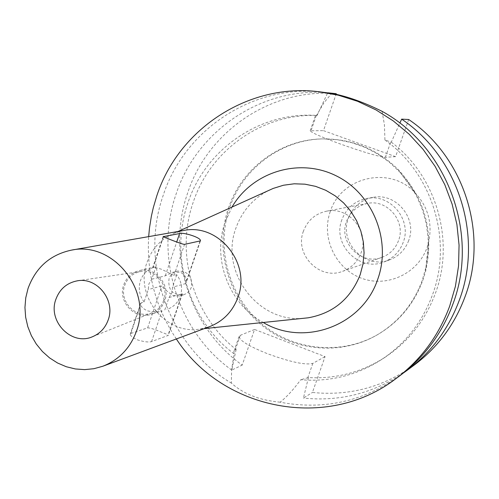 <?xml version="1.0" encoding="UTF-8"?>
<svg xmlns="http://www.w3.org/2000/svg" width="499" height="499" viewBox="0 0 499 499"><rect width="100%" height="100%" fill="white"/><g stroke="black" fill="none" stroke-linecap="round" stroke-linejoin="round"><path stroke-width="0.37" stroke-dasharray="2.5 1.87" d="M408.681 240.549C405.163 249.793 398.857 256.212 389.763 259.804C365.63 269.953 338.609 242.701 348.389 218.281C352.83 206.885 360.995 199.924 372.878 197.392C395.944 192.377 417.569 218.344 408.681 240.549M341.896 219.71C331.96 244.541 359.43 272.273 383.968 261.956C393.212 258.307 399.618 251.777 403.192 242.371C412.23 219.785 390.23 193.356 366.79 198.459C354.708 201.028 346.406 208.114 341.896 219.71M398.508 240.637C395.42 248.752 389.862 254.334 381.847 257.384C361.083 265.774 338.16 242.333 346.524 221.419C350.286 211.732 357.203 205.75 367.258 203.473C387.236 198.833 406.23 221.338 398.508 240.637M303.423 231.18C294.185 254.465 319.622 280.613 342.651 271.306C351.546 267.926 357.702 261.713 361.12 252.669C369.665 231.174 348.545 206.056 326.39 211.214C315.237 213.734 307.577 220.396 303.423 231.18M330.263 211.588C320.994 237.58 335.403 268.63 361.214 278.124C386.887 288.004 417.888 273.726 427.119 247.354L428.404 243.213C432.839 223.777 428.242 206.786 414.613 192.24C389.451 165.481 340.898 177.002 330.263 211.588M229.509 208.108C215.83 248.146 228.611 295.271 260.64 322.915C292.626 350.585 340.817 355.762 377.568 334.661C398.944 322.067 414.045 303.922 422.878 280.226L425.479 271.88C434.423 232.64 425.142 198.334 397.634 168.955C376.976 149.139 352.631 139.121 324.606 138.897C282.222 138.791 242.757 167.945 229.509 208.108M228.392 208.27C241.672 168.02 281.218 138.797 323.695 138.903L337.804 139.795L351.708 142.652L365.137 147.43L377.824 154.048L389.532 162.387L400.03 172.292L409.105 183.57L416.584 196.013L422.322 209.374L426.196 223.396L428.136 237.805L428.105 252.319L426.109 266.666L422.185 280.557C413.334 304.309 398.196 322.497 376.776 335.116C339.944 356.261 291.653 351.071 259.599 323.34C227.5 295.633 214.689 248.396 228.392 208.27M408.681 119.504L395.582 156.655L323.477 130.638L336.089 94.261M336.276 93.712C270.938 87.986 207.565 131.412 187.624 193.063C166.192 254.241 189.414 327.562 242.202 365.106L254.559 329.452L325.061 356.61L312.418 392.464C349.606 396.187 383.569 387.037 414.313 365.012M395.582 156.655L385.371 157.291C378.878 156.742 363.865 152.307 340.324 143.993C321.537 137.088 311.495 132.69 310.185 130.788L323.477 130.638M382.091 111.339L384.405 124.706L384.941 140.013L391.303 142.159L399.861 123.122M384.941 140.013C432.302 173.378 452.924 240.287 432.546 294.666C422.372 322.067 405.375 343.705 381.548 359.573C356.723 375.398 329.77 382.115 300.691 379.739C293.705 389.332 286.856 396.824 280.145 402.206C323.508 410.365 363.403 401.539 399.836 375.741M391.303 142.159C436.245 175.785 455.188 240.399 435.502 293.05C425.429 320.183 408.594 341.603 384.997 357.321C361.526 372.316 336.008 379.072 308.438 377.575L300.691 379.739M280.145 402.206C259.542 400.267 243.281 393.892 231.368 383.082L231.611 369.51L234.093 353.847L233.894 351.502L236.133 349.506C193.125 315.798 175.093 254.053 193.144 202.451C210.073 150.492 262.094 113.236 317.052 115.475L315.511 115.381L316.522 115.425L323.876 102.9L331.692 93.382M254.559 329.452L240.293 335.34L239.046 336.594C239.601 340.586 249.02 346.275 267.308 353.654C290.399 362.074 305.575 365.318 312.842 363.378L325.061 356.61M176.353 338.971C155.775 307.927 146.544 273.808 148.665 236.62M323.127 92.19C253.28 83.689 184.287 129.553 163.092 195.67C139.09 264.04 168.999 346.431 231.368 383.082M234.093 353.847C188.759 320.283 169.18 256.392 187.842 203.118C205.158 149.781 259.118 111.901 315.487 115.369L316.522 115.425M232.01 207.054L225.155 222.024C211.925 258.944 228.898 303.81 263.235 322.485M303.111 318.337C257.503 322.803 219.441 271.313 235.927 228.105C241.971 211.252 252.843 198.727 268.537 190.531M183.595 230.513L174.226 233.195C161.027 238.865 151.952 248.614 146.999 262.443C134.343 295.87 165.68 335.372 200.161 329.041L209.599 326.633M130.85 333.463L147.648 327.868C150.056 327.824 154.347 329.147 160.516 331.829C165.288 333.532 167.876 334.71 168.275 335.359L151.59 341.572C148.839 342.451 144.117 341.877 137.418 339.863C132.703 337.736 130.314 335.815 130.264 334.099L130.85 333.463L141.211 302.768L140.575 303.529C140.356 305.999 142.577 308.419 147.242 310.802C153.954 312.255 158.882 312.262 162.019 310.821L150.954 314.395C157.659 312.118 162.275 307.546 164.795 300.679C170.901 284.792 155.008 266.254 139.115 270.651C131.624 272.635 126.503 277.363 123.746 284.842C117.427 301.334 134.761 320.221 150.954 314.395M163.741 300.273C161.557 306.311 157.584 310.509 151.827 312.867C136.327 319.659 118.55 301.44 124.781 285.241C127.632 277.656 132.915 273.084 140.643 271.525C155.439 268.499 169.304 285.715 163.741 300.273M163.129 236.676L152.713 267.551C153.598 267.202 156.461 267.751 161.314 269.186L174.026 275.429L176.746 274.737C181.524 281.274 182.74 288.391 180.401 296.082C177.943 302.756 173.446 307.203 166.909 309.424M144.074 301.945C139.333 295.439 138.117 288.36 140.425 280.7C143.113 273.433 148.109 268.83 155.407 266.896L155.944 266.784L151.746 279.209L148.852 283.943L148.253 289.557L144.074 301.945L141.211 302.768M164.789 309.96L168.999 297.554L182.129 293.73L182.316 294.092L179.503 296.001L172.866 295.458C166.342 290.855 162.668 287.68 161.844 285.933L148.253 289.557M191.335 287.293L190.331 289.501L188.366 292.015L186.501 293.487L183.632 294.79C172.666 295.371 167.801 290.025 169.036 278.748L170.09 276.446L172.186 273.845L174.176 272.354L177.226 271.107C187.942 270.895 192.645 276.29 191.335 287.293M168.999 297.554L171.912 292.813L172.517 287.187L176.746 274.737M152.713 267.551L155.944 266.784M151.746 279.209L165.263 275.828L173.153 272.117L180.7 272.392C185.335 275.155 187.194 278.511 186.277 282.459L185.572 283.607L172.517 287.187M236.133 349.506L231.767 370.071L242.202 365.106M308.438 377.575L303.436 398.071L312.418 392.464M403.629 372.84C373.059 393.362 339.657 401.776 303.436 398.071M231.767 370.071C177.887 331.692 154.179 256.792 176.016 194.298C196.332 131.318 260.983 86.932 327.706 92.777L328.024 92.808M317.052 115.475L327.706 92.777M385.371 157.291L390.692 142.165M316.316 115.437L311.114 130.476M307.69 378.011L312.842 363.378M240.293 335.34L235.26 349.886M151.59 341.572L162.019 310.821M182.129 293.73L167.832 335.733M147.648 327.868L161.844 285.933M199.974 241.267L185.572 283.607M174.026 275.429L184.561 244.367M165.263 275.828L176.727 241.978M163.423 236.925L153.131 267.433M389.763 259.804L383.968 261.956M372.878 197.392L366.79 198.459M381.847 257.384L342.651 271.306M367.258 203.473L326.39 211.214M414.613 192.24L397.634 168.955M428.404 243.213L425.479 271.88M324.606 138.897L323.695 138.903M377.568 334.661L376.776 335.116M384.997 357.321L381.548 359.573M310.185 130.788L315.505 115.381M239.046 336.594L233.894 351.502M174.226 233.195L177.987 231.492M200.161 329.041L204.266 328.616M151.827 312.867L92.951 336.551M140.643 271.525L77.856 280.756M183.632 294.79L179.503 296.001M182.316 294.092L168.238 335.471M140.575 303.529L130.22 334.224M155.407 266.896L139.115 270.651M177.226 271.107L173.153 272.117M200.367 241.054L186.277 282.459M315.998 115.4L315.487 115.369"/><path stroke-width="0.75" d="M336.089 94.261L336.276 93.712L328.024 92.808M401.658 119.136C458.288 157.135 483.512 236.146 459.329 300.149C448.701 328.791 431.417 352.107 407.465 370.09L414.313 365.012C437.766 347.404 454.695 324.587 465.099 296.562C488.777 233.944 464.114 156.68 408.681 119.504L401.658 119.136L399.861 123.122M148.665 236.62L149.507 227.831L151.365 216.217L153.318 207.621L156.642 196.357C178.049 129.478 247.785 83.077 318.412 91.673L331.692 93.382C346.973 96.257 363.771 102.239 382.091 111.339C447.497 146.993 479.583 234.05 452.892 304.147C442.02 333.482 424.337 357.346 399.836 375.741L396.025 378.566C327.793 431.13 222.51 410.44 176.353 338.971M318.412 91.673L338.278 95.19L357.608 101.309L376.065 109.942L393.331 120.958L409.105 134.175L423.102 149.376L435.072 166.304L444.802 184.674L452.125 204.16L456.903 224.425L459.061 245.115L458.556 265.873L455.412 286.332L449.68 306.143C438.69 335.821 420.8 359.96 396.025 378.566M263.235 322.485C304.209 347.098 362.53 325.71 377.762 279.203C391.821 240.325 372.641 193.25 335.646 175.561C298.832 157.466 252.213 172.03 232.01 207.054M177.987 231.492L273.202 188.422L283.469 185.235L294.148 183.8L304.945 184.175L315.574 186.352L325.747 190.275L335.185 195.845L343.624 202.918L350.841 211.295L356.629 220.764L360.833 231.056L363.334 241.896L364.064 252.981L363.004 264.015L360.191 274.687C350.585 298.882 333.257 313.253 308.207 317.807L303.111 318.337M273.202 188.422L268.537 190.531M102.825 366.241L209.599 326.633C223.278 321.231 232.734 311.426 237.973 297.229C251.234 263.11 218.269 222.903 183.595 230.513L71.419 250.136C112.687 241.036 152.257 289.744 136.558 330.899C130.351 348.028 119.111 359.804 102.825 366.241L93.874 368.711L84.637 369.622L75.343 368.954L66.242 366.728L57.578 363.01L49.563 357.895L42.415 351.521L36.302 344.061L31.393 335.708L27.813 326.67L25.642 317.189L24.95 307.503L25.748 297.866L28.019 288.528C35.703 267.501 50.174 254.708 71.419 250.136M184.561 244.367L200.43 240.867C201.534 237.574 182.809 231.941 179.571 233.557L163.129 236.676C163.167 236.688 181.867 244.454 184.561 244.367M55.844 299.394C47.542 321.269 71.419 345.95 92.234 336.837C99.968 333.669 105.295 328.005 108.227 319.84C115.681 300.142 96.962 276.789 77.096 280.868C66.723 282.964 59.637 289.139 55.844 299.394M407.465 370.09L403.629 372.84M176.727 241.978L179.571 233.557M163.591 236.426L163.423 236.925M204.266 328.616L308.207 317.807M92.951 336.551L92.234 336.837M77.856 280.756L77.096 280.868"/></g></svg>
